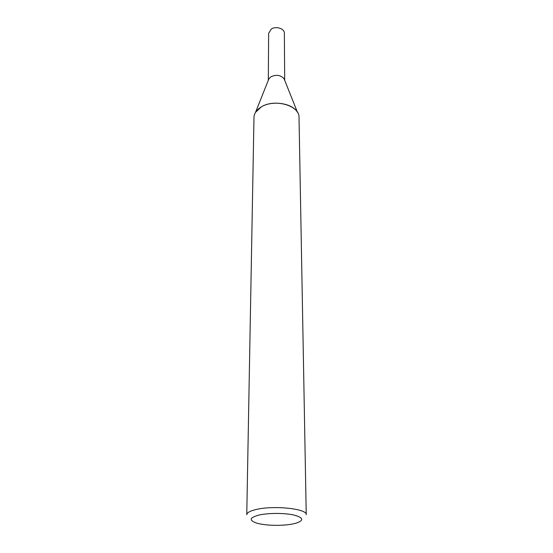<?xml version="1.0" encoding="UTF-8"?>
<svg xmlns="http://www.w3.org/2000/svg" width="553" height="553" viewBox="0 0 553 553"><rect width="100%" height="100%" fill="white"/><g stroke="black" fill="none" stroke-linecap="round" stroke-linejoin="round"><path stroke-width="0.83" d="M261.23 106.957C272.083 100.024 292.537 103.141 297.479 112.342L284.09 78.775C280.758 75.049 276.396 74.365 271.005 76.729L268.91 78.768L255.521 112.342L261.23 106.957C274.516 98.316 299.795 105.561 299.021 117.443L306.238 514.691C307.523 508.815 273.832 505.166 256.233 509.486C250.074 510.931 246.921 512.666 246.762 514.691L253.979 117.443C254.152 113.337 256.564 109.847 261.23 106.957M259.281 514.988C268.654 512.914 284.505 512.921 293.823 515.016C303.258 517.553 304.212 520.214 296.685 522.986L293.069 523.898C282.548 526.131 264.7 525.703 256.316 522.986C248.656 520.193 249.645 517.525 259.281 514.988M268.399 80.061L268.91 78.768L268.399 80.061M268.316 80.268L268.634 33.346L271.226 29.115C275.885 25.756 284.643 28.604 284.366 33.346L284.684 80.268"/></g></svg>
